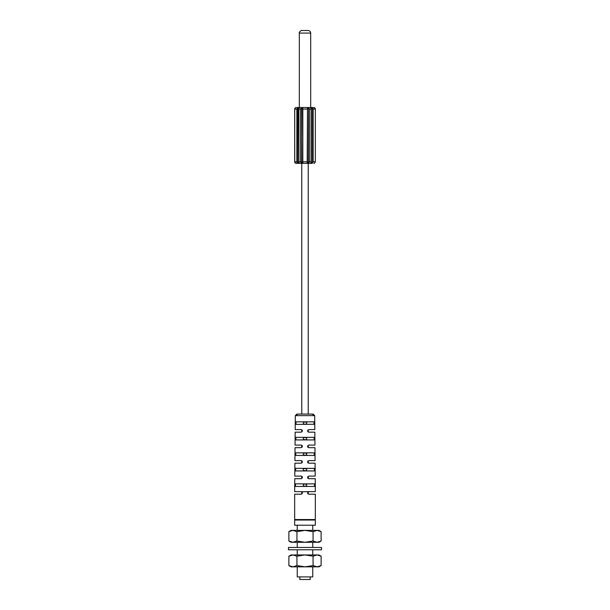 <?xml version="1.0" encoding="UTF-8"?>
<svg xmlns="http://www.w3.org/2000/svg" width="610" height="610" viewBox="0 0 610 610"><rect width="100%" height="100%" fill="white"/><g stroke="black" fill="none" stroke-linecap="round" stroke-linejoin="round"><path stroke-width="0.91" d="M310.688 107.528L310.688 33.085L299.319 33.085L299.312 107.528L298.023 107.528L303.193 107.528A1.548 0.778 90 0 0 302.804 107.734C301.965 107.2 301.271 107.642 300.715 109.076L300.715 161.802C301.31 163.244 302.003 163.694 302.804 163.144L302.453 108.183L301.279 109.076L301.279 161.802L302.453 162.702L302.514 161.802L302.514 162.283M307.486 108.595L307.196 163.144L307.486 161.802L307.547 162.702L308.721 161.802L308.721 109.076L307.547 108.183L309.285 109.076C308.69 107.634 307.997 107.192 307.196 107.734A1.548 0.778 90 0 0 306.807 107.528L313.784 107.528M296.208 107.528L298.023 107.528L296.208 107.528A1.548 1.548 0 0 0 295.438 107.734L295.454 107.726M313.052 108.527L312.366 107.734C311.13 107.2 310.696 107.642 311.062 109.076L311.062 161.802C310.726 163.244 311.161 163.694 312.366 163.144L313.136 161.802L312.534 161.802L312.534 109.076L312.175 108.183L311.306 108.572L311.306 162.306L312.175 162.702L312.534 161.802M314.546 107.726L315.317 109.076L314.577 107.741A1.548 1.548 90 0 0 313.792 107.528A1.548 1.548 90 0 1 314.325 107.619A1.548 1.548 90 0 0 313.792 107.528L311.977 107.528A1.548 0.778 90 0 1 312.366 107.734L311.405 108.145M307.547 108.183L307.486 109.076L302.812 109.076L302.804 107.734L302.453 108.183M296.948 162.351L297.634 163.144C298.869 163.686 299.304 163.236 298.938 161.802L298.938 109.076C299.274 107.634 298.839 107.192 297.634 107.734L296.864 109.076L294.683 109.076L295.438 107.734L294.668 108.946M312.175 162.702L312.366 163.144A1.548 0.778 -90 0 1 311.977 163.358L296.208 163.358A1.548 1.548 0 0 1 295.438 163.144L294.676 161.802L294.683 109.076L294.744 162.313M306.807 163.358A1.548 0.778 -90 0 0 307.196 163.144C308.035 163.686 308.729 163.236 309.285 161.802L309.285 109.076L311.321 109.076L311.306 108.572M313.792 163.358A1.548 1.548 90 0 0 314.562 163.144L314.295 163.274M314.6 163.129L315.339 161.802L314.562 163.144L315.324 161.802L315.339 109.076L315.332 161.94M314.653 107.787L315.217 108.481M311.1 107.65L311.558 107.574M301.714 107.65L302.202 107.574M295.4 107.756L294.783 108.481M295.347 163.091L294.783 162.405M296.208 163.358L301.767 163.358L301.767 414.076M301.31 162.13L302.27 162.794M298.9 163.236L298.442 163.305M301.279 161.802L298.679 161.802L298.694 108.572L297.825 108.183L297.466 161.802L297.825 162.702L298.687 161.802L297.825 162.702L298.687 162.374M308.286 163.236L307.798 163.305M307.486 162.283L307.486 109.076L307.486 162.283L307.486 161.802L302.812 161.802L302.812 109.076L302.514 161.802M311.405 162.74L311.321 161.802L308.721 161.802M308.233 414.076L308.233 163.358M297.573 414.076L313.128 414.076L314.691 415.623L295.309 415.623L296.872 414.076L297.573 414.076L296.14 415.623M314.691 415.623L314.813 429.585L308.873 429.585C307.204 430.446 307.204 431.308 308.873 432.17L314.836 432.17L314.943 445.094L308.873 445.094C307.204 445.956 307.204 446.817 308.873 447.679L314.966 447.679L315.073 460.603L308.873 460.603C307.204 461.465 307.204 462.327 308.873 463.188L315.096 463.188L315.21 476.113L308.873 476.113C307.204 476.967 307.204 477.828 308.873 478.697L315.233 478.697L315.339 491.622L308.873 491.622C307.204 492.476 307.204 493.337 308.873 494.207L315.339 494.207L315.339 519.537L294.66 519.537L294.66 494.207L301.127 494.207C302.796 493.345 302.796 492.483 301.127 491.622L294.66 491.622L294.767 478.697L301.127 478.697C302.796 477.843 302.796 476.982 301.127 476.113L294.79 476.113L294.904 463.188L301.127 463.188C302.796 462.334 302.796 461.473 301.127 460.603L294.927 460.603L295.034 447.679L301.127 447.679C302.796 446.825 302.796 445.963 301.127 445.094L295.057 445.094L295.164 432.17L301.127 432.17C302.796 431.316 302.796 430.454 301.127 429.585L295.187 429.585L295.309 415.623M313.967 424.415L313.944 421.83L296.056 421.83L296.033 424.415L314.211 424.255M314.089 437.339L295.911 437.339L295.888 439.924L314.112 439.924L314.089 437.339M314.226 452.849L295.774 452.849L295.751 455.434L314.249 455.434L314.226 452.849M314.371 468.358L295.629 468.358L295.606 470.943L314.394 470.943L314.371 468.358M314.516 483.867L295.484 483.867L295.461 486.452L314.539 486.452L314.516 483.867M308.873 432.17L308.302 432.032M307.859 431.674L307.615 431.171M307.638 431.239L307.615 430.591M308.233 431.994L308.302 429.722M308.873 447.679L308.302 447.542M307.859 447.183L307.615 446.68M307.592 446.512L307.615 446.101M308.233 447.504L308.302 445.224M308.873 463.188L308.309 463.051M307.859 462.693L307.623 462.189M307.592 462.022L307.615 461.61M308.233 463.013L308.302 460.733M308.873 478.697L308.309 478.56M307.859 478.202L307.623 477.699M307.638 477.767L307.615 477.119M308.233 478.522L308.302 476.242M301.127 476.113L301.698 476.242M302.141 476.608L302.385 477.119M301.767 476.28L301.691 478.56M301.127 460.603L301.698 460.733M302.141 461.099L302.385 461.61M301.767 460.771L301.691 463.051M301.127 445.094L301.698 445.224M302.141 445.59L302.385 446.101M301.767 445.269L301.698 447.542M301.127 429.585L301.698 429.722M302.141 430.08L302.385 430.591M301.767 429.76L301.698 432.032M295.789 424.247L295.644 423.851M314.188 421.99L314.333 422.379M295.652 439.764L295.514 439.36M314.325 437.5L314.47 437.888M295.514 455.274L295.377 454.869M314.47 453.009L314.608 453.39M314.608 468.511L314.745 468.899M295.232 486.284L295.103 485.895M314.745 484.02L314.882 484.409M308.873 491.622L301.691 491.751M302.141 492.11L302.385 492.621M301.767 491.79L301.691 494.07M308.873 494.207L308.309 494.07M307.859 493.711L307.615 493.2M308.233 494.031L308.233 491.79M314.821 520.048L314.821 519.537M295.179 520.048L295.179 519.537M294.66 520.048L315.339 520.048L315.339 525.218L294.66 525.218L294.66 520.048M297.245 525.218L297.245 530.387M297.245 542.282L297.245 547.452M297.245 549.778L297.245 554.947M297.245 566.835L297.245 576.915L312.755 576.915L312.755 566.835M312.755 525.218L312.755 530.387M312.755 542.282L312.755 547.452M312.755 549.778L312.755 554.947M299.83 576.915L299.83 579.5L310.17 579.5L310.17 576.915M307.714 431.438L307.585 430.858M306.594 422.394C307.135 424.08 306.067 424.568 303.406 423.851C302.865 422.166 303.933 421.685 306.594 422.394M306.594 437.904C307.135 439.589 306.067 440.069 303.406 439.36C302.865 437.675 303.933 437.187 306.594 437.904M306.594 453.413C307.135 455.098 306.067 455.578 303.406 454.869C302.865 453.184 303.933 452.696 306.594 453.413M306.594 468.915C307.135 470.6 306.067 471.088 303.406 470.379C302.865 468.693 303.933 468.205 306.594 468.915M306.594 484.424C307.135 486.109 306.067 486.597 303.406 485.888C302.865 484.203 303.933 483.715 306.594 484.424M301.897 30.5L308.103 30.5L301.897 30.5C301.912 29.753 298.534 32.315 299.312 33.085M288.461 549.778L321.539 549.778L321.539 547.452L288.461 547.452L288.461 549.778M288.881 565.584L291.039 566.835L318.961 566.835L321.119 565.584L317.086 566.835L313.06 565.584L305 566.835L296.94 565.584L292.914 566.835L288.881 565.584L288.881 556.19L292.914 554.947L296.94 556.19L296.94 565.584M296.94 556.19L305 554.947L313.06 556.19L313.06 565.584M313.06 556.19L317.086 554.947L321.119 556.19L321.119 565.584M288.881 556.19L291.039 554.947L318.961 554.947L321.119 556.19M290.94 566.515L291.938 566.759M319.06 555.26L318.062 555.024M288.881 541.032L291.039 542.282L318.961 542.282L321.119 541.032L317.086 542.282L313.06 541.032L305 542.282L296.94 541.032L292.914 542.282L288.881 541.032L288.881 531.638L292.914 530.387L296.94 531.638L296.94 541.032M296.94 531.638L305 530.387L313.06 531.638L313.06 541.032M313.06 531.638L317.086 530.387L321.119 531.638L321.119 541.032M288.881 531.638L291.039 530.387L318.961 530.387L321.119 531.638M290.94 541.962L291.938 542.198M319.06 530.708L318.062 530.464M313.136 109.076L315.317 109.076L315.256 108.565L315.339 109.076L315.324 161.802L313.136 161.802L313.136 109.076L312.534 109.076L312.534 135.618M298.694 162.306L298.694 108.572L298.679 109.076L298.694 108.572L298.679 109.076L301.279 109.076M297.825 108.183L297.634 107.734A1.548 0.778 -90 0 1 298.023 107.528M297.466 135.618L297.466 161.802L296.864 161.802L296.864 109.076L297.466 109.076M296.864 161.802L294.683 161.802L294.744 108.572M298.023 163.358A1.548 0.778 -90 0 1 297.634 163.144L297.825 162.702M302.453 162.702L302.804 163.144A1.548 0.778 90 0 0 303.193 163.358M311.313 161.802L311.321 109.076M307.196 163.144L307.547 162.702M313.86 415.623L312.427 414.076M306.807 107.528L303.193 107.528M302.514 108.603L302.514 109.076M307.486 109.076L307.486 108.603M314.562 107.734L315.248 108.542M314.966 108.061L314.486 107.688M294.752 162.336L294.66 161.802M295.042 162.817L295.53 163.198L295.042 162.824M310.688 33.085C310.536 31.514 309.674 30.652 308.103 30.5L308.103 30.5"/></g></svg>
